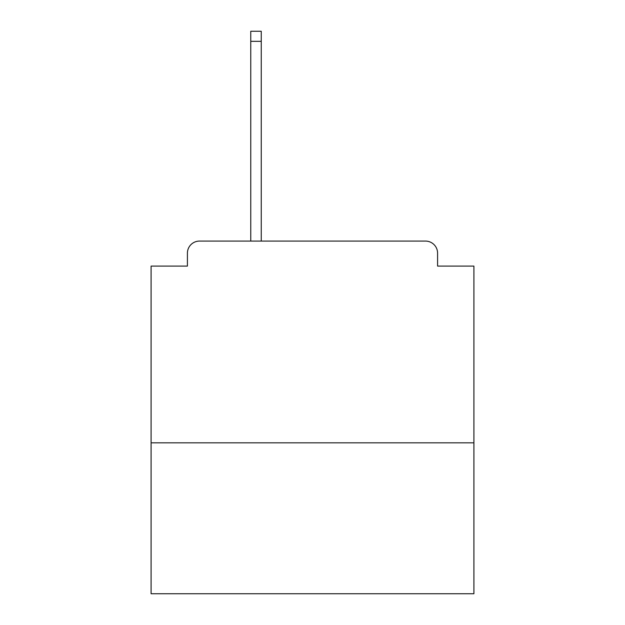 <?xml version="1.0" encoding="UTF-8"?>
<svg xmlns="http://www.w3.org/2000/svg" width="625" height="625" viewBox="0 0 625 625"><rect width="100%" height="100%" fill="white"/><g stroke="black" fill="none" stroke-linecap="round" stroke-linejoin="round"><path stroke-width="0.94" d="M473.906 442.836L473.906 266.094L437.586 266.094L437.586 253.18A12.102 12.102 0 0 0 425.484 241.078L199.516 241.078A12.102 12.102 0 0 0 187.414 253.18L187.414 266.094L151.094 266.094L151.094 593.75L473.906 593.75L473.906 442.836L151.094 442.836M187.414 253.18L187.414 266.094M425.484 241.078L375.445 241.078M249.555 241.078L199.516 241.078M437.586 266.094L437.586 253.18M261.25 41.336L250.766 41.336L250.766 31.25L261.25 31.25L261.25 241.078M250.766 41.336L250.766 241.078"/></g></svg>
